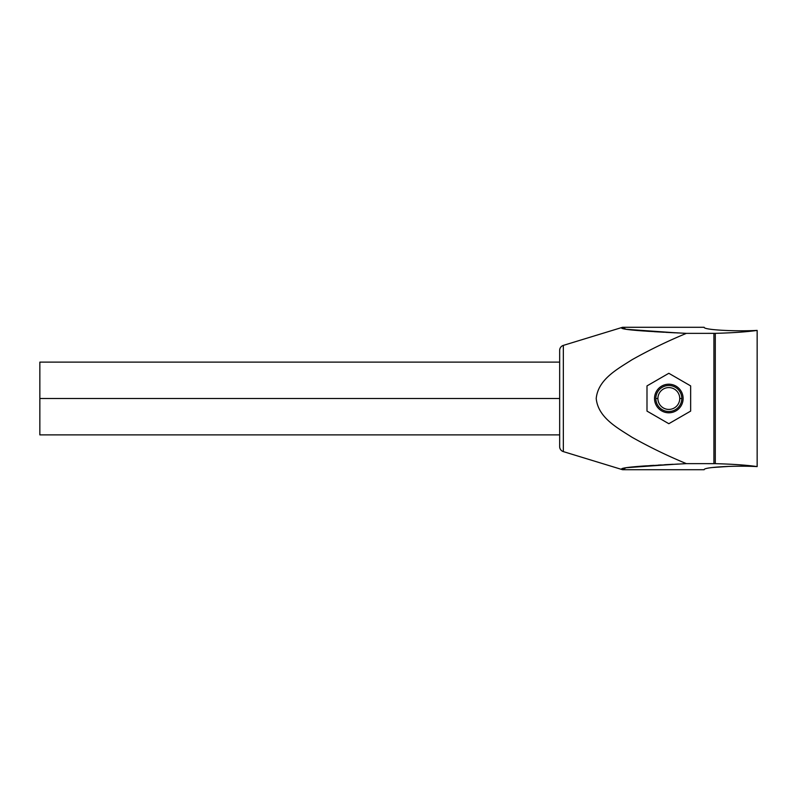 <?xml version="1.0" encoding="UTF-8"?>
<svg xmlns="http://www.w3.org/2000/svg" width="797" height="797" viewBox="0 0 797 797"><rect width="100%" height="100%" fill="white"/><g stroke="black" fill="none" stroke-linecap="round" stroke-linejoin="round"><path stroke-width="1.2" d="M678.197 332.977L625.984 329.281L622.567 327.288L704.169 327.288C703.193 329.799 734.336 331.632 757.15 330.406C746.928 331.881 732.971 332.857 715.288 333.345L686.386 333.365C667.717 341.076 649.575 349.873 631.971 359.766C617.416 369.101 598.079 379.352 596.216 398.5C598.089 417.658 617.416 427.899 631.971 437.234C649.575 447.127 667.717 455.924 686.386 463.635L715.288 463.655C732.971 464.143 746.928 465.119 757.15 466.594C746.928 465.119 732.971 464.143 715.288 463.655L715.288 333.345C732.971 332.857 746.928 331.881 757.15 330.406L757.15 466.594C734.336 465.368 703.193 467.201 704.169 469.712L622.567 469.712L625.984 467.719L678.227 464.023M622.567 469.712L704.169 469.712C703.193 467.201 734.336 465.368 757.15 466.594L757.15 330.406C734.336 331.632 703.193 329.799 704.169 327.288L622.567 327.288L563.34 345.39L622.567 327.288C617.605 328.832 631.682 330.127 643.418 330.964L686.386 333.365L713.913 333.365L713.913 463.635L686.386 463.635L643.458 466.036C631.712 466.873 617.595 468.158 622.567 469.712L563.34 451.61L622.567 469.712M712.06 467.54L729.494 466.375M673.007 464.282L664.588 464.731M661.241 464.92L658.362 465.079M653.799 465.348L649.874 465.597M646.377 465.827L643.358 466.036M640.489 466.255L638.078 466.444M635.727 466.643L633.456 466.853M631.274 467.062L629.54 467.251M628.046 467.431L626.681 467.62M625.346 467.819L624.28 468.008M623.354 468.198L622.656 468.377M622.188 468.536L621.809 469.413M621.73 327.637L622.268 328.494M624.748 329.081L626.671 329.38M626.93 329.42L628.016 329.56M629.829 329.779L643.388 330.964M643.737 330.984L663.363 332.2M665.644 332.329L675.328 332.827M675.179 332.827L673.176 332.718M664.469 332.259L654.098 331.672M649.495 331.383L646.387 331.173M643.348 330.954L640.539 330.745M637.998 330.546L635.667 330.347M633.356 330.137L631.294 329.938M626.711 329.39L625.237 329.161M624.181 328.972L623.354 328.802M563.34 451.61L563.34 345.39L563.34 451.61A5.2 5.2 0 0 1 559.663 446.639L559.663 350.361A5.2 5.2 0 0 1 563.34 345.39A5.2 5.2 0 0 0 559.663 350.361L559.663 446.639A5.2 5.2 0 0 0 563.34 451.61M686.386 463.635C667.717 455.924 649.575 447.127 631.971 437.234C617.416 427.899 598.089 417.658 596.216 398.5C598.079 379.352 617.416 369.101 631.971 359.766C649.575 349.873 667.717 341.076 686.386 333.365M690.65 411.103L690.65 385.897L668.822 373.295L646.995 385.897L646.995 411.103L668.822 423.705L690.65 411.103L668.822 423.705L646.995 411.103L646.995 385.897L668.822 373.295L690.65 385.897L690.65 411.103M715.288 463.655L713.913 463.635L713.913 333.365L715.288 333.345L715.288 463.655M683.119 398.5A14.296 14.296 0 0 1 668.822 412.796A14.296 14.296 0 0 1 654.526 398.5A14.296 14.296 0 0 1 668.822 384.204A14.296 14.296 0 0 1 683.119 398.5A14.296 14.296 0 0 0 668.822 384.204A14.296 14.296 0 0 0 654.526 398.5A14.296 14.296 0 0 0 668.822 412.796A14.296 14.296 0 0 0 683.119 398.5M681.814 398.5A12.991 12.991 0 0 0 668.822 385.509A12.991 12.991 0 0 0 655.831 398.5A12.991 12.991 0 0 1 668.822 385.509A12.991 12.991 0 0 1 681.814 398.5L679.741 398.5A10.919 10.919 0 0 0 668.822 387.581A10.919 10.919 0 0 0 657.904 398.5L655.831 398.5L657.904 398.5A10.919 10.919 0 0 0 668.822 409.419A10.919 10.919 0 0 0 679.741 398.5A10.919 10.919 0 0 0 668.822 387.581A10.919 10.919 0 0 0 657.904 398.5A10.919 10.919 0 0 0 668.822 409.419A10.919 10.919 0 0 0 679.741 398.5L681.814 398.5A12.991 12.991 0 0 1 668.822 411.491A12.991 12.991 0 0 1 655.831 398.5A12.991 12.991 0 0 0 668.822 411.491A12.991 12.991 0 0 0 681.814 398.5M559.663 434.883L39.85 434.883L39.85 398.5L559.663 398.5L39.85 398.5L39.85 362.117L559.663 362.117M39.85 398.5L39.85 434.883L39.85 398.5"/></g></svg>

